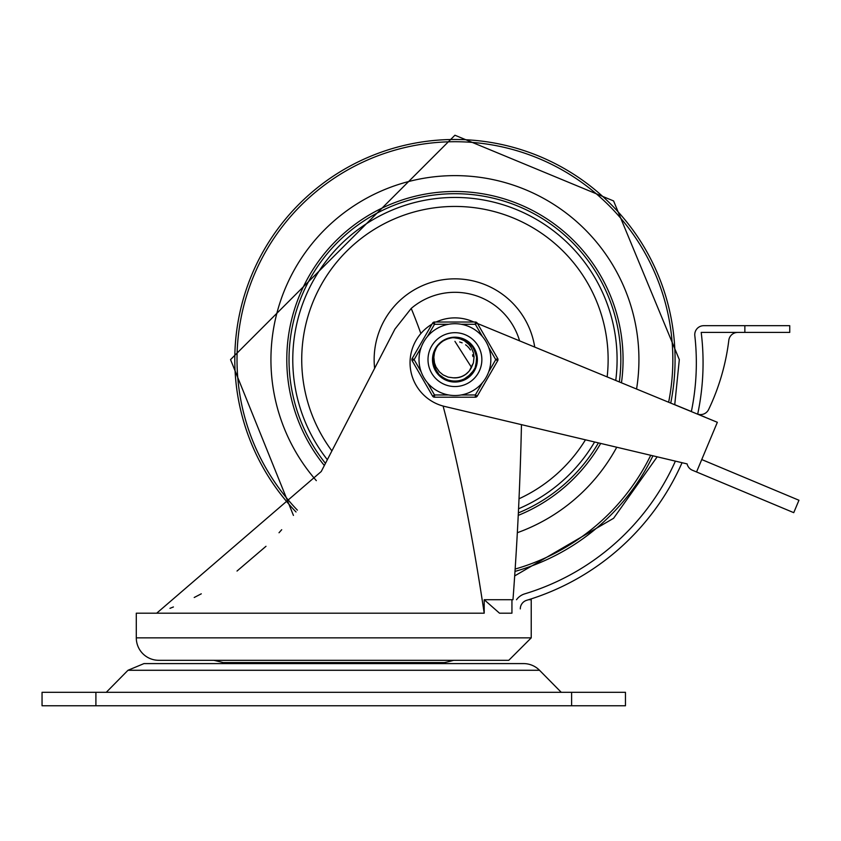 <?xml version="1.0" encoding="UTF-8"?>
<svg xmlns="http://www.w3.org/2000/svg" width="841" height="841" viewBox="0 0 841 841"><rect width="100%" height="100%" fill="white"/><g stroke="black" fill="none" stroke-linecap="round" stroke-linejoin="round"><path stroke-width="1.26" d="M127.99 670.277L539.523 670.277A22.444 22.444 0 0 0 523.544 663.591L143.979 663.591L127.99 670.277L106.271 692.311M270.928 662.55L270.928 663.591M571.617 705.767L625.462 705.767L625.462 692.311L571.617 692.311L571.617 705.767L42.05 705.767L42.05 692.311L571.617 692.311M420.868 333.541A1119.876 197.467 90 0 0 411.217 308.426A67.322 67.322 0 0 1 519.57 340.826M411.217 308.426L394.955 329.041L321.23 471.528L156.699 613.184L484.206 613.184L484.206 599.717L499.501 613.184L511.938 613.184L511.938 599.717L484.206 599.717M453.625 660.301A94.245 94.245 0 0 1 444.342 662.55L223.18 662.55L213.887 660.301M136.295 637.867A22.444 22.444 0 0 0 158.728 660.301L508.784 660.301L531.228 637.867L136.295 637.867L136.295 613.184L156.699 613.184M528.579 599.717L531.228 599.717L531.228 637.867M484.206 613.184A1119.876 197.467 90 0 0 443.102 406.056M521.462 424.652A3267.853 3267.853 0 0 1 512.978 599.717L511.938 599.717M512.978 599.717L513.641 590.739M281.703 529.714L279.012 532.752M265.998 546.293L237.015 571.05M201.283 593.82L194.208 597.499M173.414 606.96L169.966 608.337M473.893 322.029L472.011 321.262A44.878 44.878 0 0 0 436.08 322.029M431.98 324.195A44.878 44.878 0 0 0 444.08 406.308L687.108 463.906A8.978 8.978 0 0 0 692.406 470.235L696.548 471.969L717.341 422.298L477.488 323.512M704.916 417.094L697.694 414.119A8.978 8.978 0 0 0 708.648 409.483A223.801 223.801 0 0 0 728.769 340.668A8.978 8.978 0 0 1 737.715 332.416M744.863 325.688L789.741 325.688L789.741 332.416L744.863 332.416L744.863 325.688L703.728 325.688A8.978 8.978 0 0 0 694.813 335.664A241.409 241.409 0 0 1 691.365 411.512L674.745 404.679L679.318 359.622L613.594 200.946L454.928 135.233L230.539 359.622L293.435 515.407M696.548 471.969L793.746 512.663L798.95 500.248L701.741 459.554M520.295 608.895A8.978 8.978 0 0 1 526.676 600.306A248.137 248.137 0 0 0 682.051 462.708M697.694 414.119A248.137 248.137 0 0 0 701.205 332.416L744.863 332.416M675.386 461.131A241.409 241.409 0 0 1 524.731 593.862A15.706 15.706 0 0 0 516.521 599.717M703.728 325.688L737.715 325.688M454.928 175.622A184 184 0 0 0 316.332 480.642A184 184 0 0 1 454.928 175.622A184 184 0 0 1 636.574 388.973A184 184 0 0 0 454.928 175.622M517.341 532.71A184 184 0 0 0 616.737 447.233A184 184 0 0 1 517.341 532.71M453.436 337.567A22.108 22.108 0 0 0 436.584 347.301L434.534 352.39L433.851 357.33L434.482 362.913L435.974 366.939L439.38 371.827L443.091 374.886L448.137 377.125L453.183 377.809A18.271 18.271 0 0 0 471.549 367.202L473.388 362.839L474.061 356.847L473.42 352.768L471.328 347.775L468.879 344.463L464.295 340.679L458.881 338.345L453.436 337.567L454.928 337.514L464.158 339.533L472.631 346.376L476.805 356.447L475.659 367.286L469.478 376.263L459.764 381.194L448.873 380.878L439.444 375.401L433.788 366.087L433.273 355.196L436.574 347.312L433.798 353.146L433.273 364.037L438.014 373.846L446.865 380.206L457.683 381.551L467.827 377.567L474.839 369.231L477.005 358.55L473.809 348.132L466.03 340.5L454.928 337.514L461.236 338.439M444.563 340.1L449.294 338.25M466.072 340.531L470.403 343.843M473.83 348.163L476.059 353.146M477.005 358.539L476.584 364.048M474.818 369.262L466.019 378.734L455.538 381.719L444.91 379.323L442.03 377.567M438.003 373.835L436.71 372.142L432.947 361.914L434.524 351.128L436.048 348.121M439.465 343.822L443.123 340.931M448.894 338.355L453.488 337.567M459.785 338.061L464.947 339.922M469.499 343.002L473.147 347.102M475.67 351.98L476.91 357.33M476.805 362.818L475.333 368.106L476.963 361.388M472.61 372.878L462.151 380.51L451.291 381.425L441.315 377.041L438.834 374.76M435.596 370.324L433.557 365.225M432.831 359.79L433.472 354.334M435.438 349.204L438.056 345.346M442.776 341.152L446.928 339.018M453.078 337.598L463.496 339.238L472.19 345.809L476.689 355.743L475.901 366.613L470.014 375.78L460.458 381.026L449.557 381.057L439.969 375.895L434.009 366.76L433.199 355.543M462.087 338.713L460.647 338.271M468.542 342.203L470.151 343.591M475.207 350.823L475.964 352.821M476.984 361.104L476.658 363.69M473.336 371.859L464.453 379.564L453.772 381.698L451.291 381.425M444.122 378.902L441.325 377.031M436.227 371.396L434.65 368.421M432.873 361.031L432.915 357.656M434.881 350.319L436.532 347.375M441.756 341.866L444.616 340.069M451.838 337.735L453.961 337.535M445.404 339.669L447.37 338.849M446.476 339.196L452.006 337.693L459.543 338.008M460.3 338.177L462.34 338.797M469.888 343.349L471.391 344.863M475.848 352.474L476.437 354.524M476.721 363.333L476.069 366.077M472.295 373.299L470.897 374.907M463.654 379.932L454.487 381.74L451.07 381.383M452.889 381.625L450.776 381.33M442.618 377.977L440.905 376.705M435.344 369.861L434.797 368.747M432.831 359.254L432.884 358.014M435.691 348.742L436.826 346.944M443.228 340.868L447.864 338.671M453.604 337.556L454.844 337.514M448.369 380.731L445.551 379.638M439.065 375.012L437.667 373.425M433.641 365.583L433.031 362.629M437.888 345.546L434.923 350.14L433.388 354.681L434.261 351.801M438.403 344.947L440.242 343.107M447.202 338.912L449.094 338.303M467.607 341.509L471.065 344.516M475.323 351.096L476.384 354.303M476.984 361.136L476.321 365.183M474.723 369.472L471.412 374.35M439.486 375.433L436.111 371.28L434.04 366.855M470.582 344.011L473.925 348.311M476.448 354.576L476.847 356.742M476.048 366.15L475.743 367.065M471.16 374.623L469.089 376.6M440.873 376.684L440.285 376.179M432.968 357.141L433.147 355.89M436.826 346.934L437.562 345.945M454.928 337.493L459.249 337.945M457.493 381.572L456.61 381.656M437.898 373.709L437.341 373.005M433.231 363.848L433.083 362.976M433.851 352.968L434.135 352.127M459.953 338.093L462.003 338.681M469.625 343.107L470.529 343.958M475.733 352.137L476.269 353.872M476.773 362.986L476.395 364.91M472.232 373.372L471.727 373.982M463.98 379.785L462.235 380.479M453.246 381.656L452.006 381.53M442.913 378.177L441.451 377.146M435.512 370.177L434.734 368.589M432.821 359.622L432.926 357.488M435.512 349.057L436.143 347.985M442.923 341.068L444.447 340.163M453.246 337.577L454.487 337.525M447.034 338.976L448.831 338.376M437.74 345.725L441.367 342.171M433.903 366.445L433.147 363.333M446.361 339.238L448.926 338.345M456.842 377.788L460.942 376.873M465.315 374.655L468.458 371.901M471.212 367.906L471.549 367.202M453.331 377.819L457.525 377.704M462.224 376.369L465.851 374.266M469.341 370.849L471.517 367.265M453.183 377.809L454.014 377.861M458.881 377.451L462.844 376.085M466.923 373.404L467.712 372.679M455.391 377.882L459.543 377.294M464.064 375.443L464.968 374.876M470.508 369.157L471.044 368.232M460.857 376.894L464.642 375.086M457.157 377.746L461.499 376.663M465.777 374.319L468.847 371.459M471.486 367.349L454.928 341.351M455.98 377.861L457.052 377.767M464.568 375.139L465.462 374.55M470.403 349.909L468.773 347.701M461.877 342.729L460.847 342.34M454.518 377.882L455.296 377.882M463.212 375.906L463.98 375.496M460.027 377.167L461.457 376.684M467.785 372.595L468.815 371.491M458.608 377.514L459.943 377.189M455.107 377.882L456.316 377.84M463.812 375.58L464.737 375.033M470.361 369.399L471.254 367.811M460.595 376.989L461.73 376.579M468.206 372.174L469.005 371.259M466.85 345.777L465.609 344.799M462.508 376.242L466.061 374.108M469.53 370.597L472.589 364.3M472.936 356.563L472.558 354.828M468.784 347.711L467.501 346.366M462.14 342.834L459.638 341.972M476.836 362.545L476.752 363.091M428.006 359.622A26.923 26.923 0 0 1 468.395 336.305A26.923 26.923 0 0 1 468.395 382.939A26.923 26.923 0 0 1 428.006 359.622A26.923 26.923 0 0 1 475.512 342.255A26.923 26.923 0 0 1 464.169 384.915A26.923 26.923 0 0 1 428.006 359.622A26.923 26.923 0 0 1 475.512 342.255A26.923 26.923 0 0 1 464.169 384.915A26.923 26.923 0 0 1 428.006 359.622M432.495 359.622A22.444 22.444 0 0 0 466.145 379.049A22.444 22.444 0 0 0 466.145 340.185A22.444 22.444 0 0 0 432.495 359.622M427.48 336.474L434.524 324.279L434.524 322.029L475.333 322.029L434.524 322.029A2.239 2.239 0 0 0 432.579 323.154L412.174 358.497A2.239 2.239 0 0 0 412.174 360.747L432.579 396.079L434.524 394.965L427.48 382.771M482.377 382.771L475.333 394.965L475.333 397.204L434.524 397.204A2.239 2.239 0 0 1 432.579 396.079M488.695 347.428L495.738 359.622L497.683 360.747L477.278 396.079A2.239 2.239 0 0 1 475.333 397.204M461.257 324.279L475.333 324.279L477.278 323.154A2.239 2.239 0 0 0 475.333 322.029A2.239 2.239 0 0 1 477.278 323.154L497.683 358.497A2.239 2.239 0 0 1 497.683 360.747M421.162 371.817L414.119 359.622L412.174 358.497A2.239 2.239 0 0 0 412.174 360.747L414.119 359.622L421.162 347.428M482.377 336.474A35.9 35.9 0 0 0 419.028 359.622A35.9 35.9 0 0 0 467.249 393.346A35.9 35.9 0 0 0 482.377 336.474A35.9 35.9 0 0 0 419.028 359.622A35.9 35.9 0 0 0 467.249 393.346A35.9 35.9 0 0 0 482.377 336.474L475.333 324.279L475.333 322.029M95.906 692.311L95.906 705.767M668.648 402.166A217.914 217.914 0 0 0 254.571 273.935A217.914 217.914 0 0 0 297.367 510.151M515.144 569.052A217.914 217.914 0 0 0 650.724 455.286M454.928 139.48A220.142 220.142 0 0 0 296.021 511.969A220.142 220.142 0 0 1 454.928 139.48A220.142 220.142 0 0 1 670.75 403.039A220.142 220.142 0 0 0 454.928 139.48M514.986 571.407A220.142 220.142 0 0 0 652.942 455.811A220.142 220.142 0 0 1 514.986 571.407M534.729 347.07A80.778 80.778 0 0 0 454.928 278.844A80.778 80.778 0 0 0 374.623 368.347M615.749 380.405A162.155 162.155 0 0 0 309.11 288.684A162.155 162.155 0 0 0 327.349 459.701M518.561 508.773A162.155 162.155 0 0 0 594.608 441.988M607.16 376.873A153.209 153.209 0 0 0 318.077 290.755A153.209 153.209 0 0 0 331.901 450.913M519.023 498.776A153.209 153.209 0 0 0 585.462 439.822M619.333 381.877A165.898 165.898 0 0 0 305.378 287.811A165.898 165.898 0 0 0 325.456 463.349M518.361 512.915A165.898 165.898 0 0 0 598.424 442.892M621.467 382.76A168.137 168.137 0 0 0 303.149 287.286A168.137 168.137 0 0 0 324.332 465.525M518.245 515.386A168.137 168.137 0 0 0 600.695 443.428M432.579 323.154L434.524 324.279L448.61 324.279M477.278 396.079L475.333 394.965L461.257 394.965M448.61 394.965L434.524 394.965L434.524 397.204M497.683 358.497L495.738 359.622L488.695 371.817M539.523 670.277L561.252 692.311M396.584 663.591L396.584 662.55M657.178 456.821L613.594 518.287L514.692 575.906"/></g></svg>
